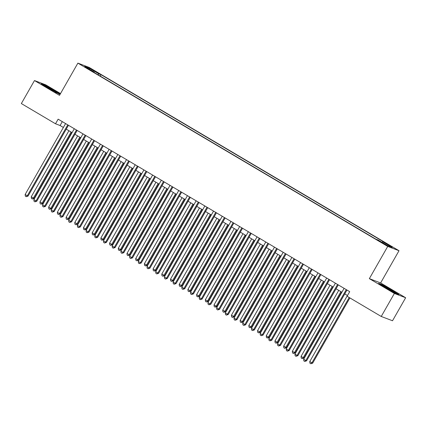 <?xml version="1.0" encoding="UTF-8"?>
<svg xmlns="http://www.w3.org/2000/svg" width="427" height="427" viewBox="0 0 427 427"><rect width="100%" height="100%" fill="white"/><g stroke="black" fill="none" stroke-linecap="round" stroke-linejoin="round"><path stroke-width="0.64" d="M85.608 67.535L89.531 69.59L85.608 67.535M60.517 93.572L45.758 84.845L34.48 80.548L21.35 103.564L55.51 123.777L60.084 125.517L63.372 127.459M399.01 250.713L89.163 67.423L77.879 63.127L387.727 246.422L399.01 250.713L380.628 282.941L369.35 278.644L394.372 293.45L405.65 297.742L380.628 282.941M405.65 297.742L392.52 320.757L381.242 316.466L394.372 293.45M381.242 316.466L347.082 296.258L349.708 291.652L58.136 119.17L55.51 123.777M384.407 243.892L378.69 240.769L382.517 243.171L386.318 245.162L384.407 243.892L384.252 244.159M94.175 72.515L94.26 72.115L92.125 71.304L375.861 239.152L377.996 239.963L387.572 245.626L392.205 247.393L382.629 241.73L384.764 242.541L101.028 74.693L98.893 73.882L97.98 74.768M94.26 72.115L84.685 66.452L89.318 68.213L98.893 73.882M34.48 80.548L59.502 95.349L77.879 63.127M369.35 278.644L387.727 246.422M66.244 129.157L72.078 132.61M74.949 134.308L80.783 137.761M83.649 139.458L89.483 142.906M92.355 144.604L98.189 148.057M101.055 149.754L106.894 153.208M109.76 154.905L115.594 158.353M118.466 160.05L124.3 163.504M127.166 165.201L133 168.649M135.871 170.346L141.705 173.8M144.577 175.497L150.411 178.95M153.277 180.648L159.111 184.096M161.982 185.793L167.816 189.246M170.688 190.944L176.522 194.397M179.388 196.094L185.222 199.542M188.093 201.24L193.927 204.693M196.799 206.39L202.633 209.838M205.499 211.536L211.333 214.989M214.205 216.686L220.038 220.14M222.905 221.837L228.744 225.285M231.61 226.983L237.444 230.436M240.316 232.133L246.149 235.587M249.016 237.284L254.85 240.732M257.721 242.429L263.555 245.883M266.427 247.58L272.261 251.033M275.127 252.731L280.961 256.179M283.832 257.876L289.666 261.329M292.538 263.027L298.372 266.475M301.238 268.172L307.072 271.625M309.943 273.323L315.777 276.776M318.649 278.473L324.483 281.921M327.349 283.619L333.183 287.072M336.054 288.769L341.888 292.223M344.76 293.92L347.493 295.537M62.299 121.631L60.084 125.517M382.005 242.333L382.629 241.73M100.228 76.097L101.028 74.693M89.318 68.213L89.35 69.211M392.093 290.195L381.994 284.579L378.6 283.288L385.298 287.611L395.397 293.226L398.791 294.518L391.975 290.397M60.191 94.143L54.832 90.684L44.734 85.069L41.334 83.772L48.037 88.095L60.026 94.431M346.276 289.623L305.828 360.537L303.656 359.251L344.103 288.337M346.97 290.034L306.591 360.826L305.828 360.537L304.723 361.434L303.853 360.922L303.656 359.251M306.591 360.826L304.723 361.434M347.434 295.505L309.751 361.573L312.687 363.147L349.894 297.923M312.687 363.147L310.819 363.756L311.929 362.859L349.201 297.512M310.819 363.756L309.949 363.244L309.751 361.573M392.365 291.54A6.896 0.342 29.7 0 0 394.548 292.516A6.896 0.342 29.7 0 0 390.572 289.842A6.896 0.342 29.7 0 0 382.608 285.706A6.896 0.342 29.7 0 0 386.611 288.332A6.896 0.342 29.7 0 0 386.777 288.428M379.656 283.966L382.101 284.9L391.885 290.339L397.734 294.112M55.104 92.024A6.896 0.342 29.7 0 0 55.238 92.093A6.896 0.342 29.7 0 0 57.282 93.006A6.896 0.342 29.7 0 0 54.138 90.823A6.896 0.342 29.7 0 0 47.418 87.055A6.896 0.342 29.7 0 0 45.342 86.195A6.896 0.342 29.7 0 0 49.511 88.917M42.39 84.455L44.835 85.384L54.619 90.828L60.074 94.346M337.576 284.478L297.128 355.387L294.95 354.1L335.398 283.192M338.269 284.889L297.891 355.68L297.128 355.387L296.018 356.289L295.148 355.771L294.95 354.1M297.891 355.68L296.018 356.289M328.87 279.327L288.422 350.241L286.245 348.955L326.698 278.041M329.564 279.738L289.186 350.53L288.422 350.241L287.318 351.138L286.448 350.626L286.245 348.955M289.186 350.53L287.318 351.138M320.17 274.177L279.717 345.091L277.545 343.804L317.992 272.89M320.858 274.588L280.48 345.384L279.717 345.091L278.612 345.987L277.742 345.475L277.545 343.804M280.48 345.384L278.612 345.987M311.464 269.031L271.017 339.945L268.839 338.654L309.287 267.745M312.158 269.442L271.78 340.234L271.017 339.945L269.907 340.842L269.037 340.324L268.839 338.654M271.78 340.234L269.907 340.842M338.734 290.355L301.046 356.422L303.987 358.002L341.6 292.052M303.987 358.002L302.119 358.611L303.223 357.709L340.906 291.641M302.119 358.611L301.248 358.093L301.046 356.422M330.028 285.204L292.346 351.277L294.518 352.563L295.281 352.851L332.9 286.901M295.281 352.851L293.413 353.46L294.518 352.563L332.206 286.49M293.413 353.46L292.543 352.942L292.346 351.277M321.328 280.059L283.64 346.126L286.576 347.701L324.194 281.756M286.576 347.701L284.708 348.309L285.818 347.413L323.501 281.345M284.708 348.309L283.838 347.797L283.64 346.126M312.623 274.908L274.935 340.976L277.876 342.555L315.489 276.605M277.876 342.555L276.007 343.164L277.112 342.262L314.8 276.194M276.007 343.164L275.137 342.646L274.935 340.976M302.759 263.881L262.311 334.795L260.139 333.508L300.587 262.594M303.453 264.292L263.075 335.083L262.311 334.795L261.207 335.691L260.337 335.179L260.139 333.508M263.075 335.083L261.207 335.691M303.917 269.757L266.234 335.83L268.407 337.116L269.17 337.405L306.789 271.455M269.17 337.405L267.302 338.013L268.407 337.116L306.095 271.049M267.302 338.013L266.432 337.501L266.234 335.83M294.059 258.735L253.611 329.644L251.434 328.358L291.881 257.444M294.753 259.141L254.369 329.938L253.611 329.644L252.501 330.541L251.631 330.028L251.434 328.358M254.369 329.938L252.501 330.541M295.217 264.612L257.529 330.679L260.47 332.259L298.083 266.309M260.47 332.259L258.597 332.863L259.707 331.966L297.389 265.898M258.597 332.863L257.727 332.35L257.529 330.679M285.353 253.585L244.906 324.499L242.728 323.207L283.176 252.298M286.047 253.996L245.669 324.787L244.906 324.499L243.801 325.395L242.926 324.878L242.728 323.207M245.669 324.787L243.801 325.395M286.512 259.461L248.824 325.529L251.001 326.82L251.765 327.109L289.383 261.159M251.765 327.109L249.896 327.717L251.001 326.82L288.689 260.748M249.896 327.717L249.026 327.199L248.824 325.529M276.648 248.434L236.2 319.348L234.028 318.062L274.476 247.148M277.342 248.845L236.964 319.636L236.2 319.348L235.096 320.245L234.226 319.732L234.028 318.062M236.964 319.636L235.096 320.245M277.806 254.311L240.123 320.383L242.296 321.67L243.059 321.958L280.678 256.008M243.059 321.958L241.191 322.566L242.296 321.67L279.984 255.602M241.191 322.566L240.321 322.054L240.123 320.383M267.948 243.289L227.5 314.197L225.323 312.911L265.77 241.997M268.642 243.694L228.258 314.491L227.5 314.197L226.39 315.099L225.52 314.582L225.323 312.911M228.258 314.491L226.39 315.099M269.106 249.165L231.418 315.233L234.359 316.813L271.972 250.862M234.359 316.813L232.485 317.416L233.596 316.519L271.278 250.452M232.485 317.416L231.615 316.903L231.418 315.233M259.242 238.138L218.795 309.052L216.617 307.766L257.065 236.852M259.936 238.549L219.558 309.34L218.795 309.052L217.69 309.949L216.82 309.436L216.617 307.766M219.558 309.34L217.69 309.949M260.401 244.014L222.718 310.082L224.89 311.374L225.653 311.662L263.272 245.712M225.653 311.662L223.785 312.27L224.89 311.374L262.578 245.301M223.785 312.27L222.915 311.753L222.718 310.082M250.537 232.987L210.089 303.901L207.917 302.615L248.365 231.701M251.231 233.398L210.853 304.189L210.089 303.901L208.984 304.798L208.114 304.286L207.917 302.615M210.853 304.189L208.984 304.798M251.695 238.869L214.012 304.937L216.948 306.511L254.567 240.566M216.948 306.511L215.08 307.12L216.19 306.223L253.873 240.155M215.08 307.12L214.21 306.607L214.012 304.937M241.837 227.842L201.389 298.756L199.212 297.464L239.659 226.556M242.531 228.253L202.147 299.044L201.389 298.756L200.279 299.653L199.409 299.135L199.212 297.464M202.147 299.044L200.279 299.653M242.995 233.718L205.307 299.786L208.248 301.366L245.861 235.416M208.248 301.366L206.38 301.974L207.485 301.072L245.167 235.005M206.38 301.974L205.504 301.457L205.307 299.786M233.131 222.691L192.684 293.605L190.506 292.319L230.954 221.405M233.825 223.102L193.447 293.893L192.684 293.605L191.579 294.502L190.709 293.989L190.506 292.319M193.447 293.893L191.579 294.502M234.29 228.568L196.607 294.641L198.779 295.927L199.542 296.215L237.161 230.265M199.542 296.215L197.674 296.824L198.779 295.927L236.467 229.854M197.674 296.824L196.804 296.306L196.607 294.641M224.426 217.54L183.978 288.455L181.806 287.168L222.253 216.254M225.12 217.951L184.742 288.748L183.978 288.455L182.873 289.351L182.003 288.839L181.806 287.168M184.742 288.748L182.873 289.351M225.584 223.422L187.901 289.49L190.837 291.065L228.456 225.12M190.837 291.065L188.969 291.673L190.079 290.776L227.762 224.709M188.969 291.673L188.099 291.161L187.901 289.49M215.726 212.395L175.278 283.309L173.1 282.017L213.548 211.109M216.42 212.806L176.041 283.597L175.278 283.309L174.168 284.206L173.298 283.688L173.1 282.017M176.041 283.597L174.168 284.206M216.884 218.272L179.196 284.339L182.137 285.919L219.75 219.969M182.137 285.919L180.269 286.528L181.374 285.626L219.056 219.558M180.269 286.528L179.399 286.01L179.196 284.339M207.02 207.244L166.573 278.158L164.395 276.872L204.848 205.958M207.714 207.655L167.336 278.447L166.573 278.158L165.468 279.055L164.598 278.543L164.395 276.872M167.336 278.447L165.468 279.055M208.179 213.121L170.496 279.194L172.668 280.48L173.431 280.769L211.05 214.818M173.431 280.769L171.563 281.377L172.668 280.48L210.356 214.413M171.563 281.377L170.693 280.865L170.496 279.194M198.32 202.099L157.867 273.008L155.695 271.721L196.142 200.807M199.009 202.505L158.63 273.301L157.867 273.008L156.762 273.91L155.892 273.392L155.695 271.721M158.63 273.301L156.762 273.91M199.473 207.976L161.79 274.043L164.726 275.623L202.345 209.673M164.726 275.623L162.858 276.226L163.968 275.33L201.651 209.262M162.858 276.226L161.988 275.714L161.79 274.043M189.615 196.948L149.167 267.862L146.989 266.576L187.437 195.662M190.309 197.359L149.93 268.151L149.167 267.862L148.057 268.759L147.187 268.241L146.989 266.576M149.93 268.151L148.057 268.759M190.773 202.825L153.085 268.893L155.263 270.184L156.026 270.472L193.639 204.522M156.026 270.472L154.158 271.081L155.263 270.184L192.945 204.111M154.158 271.081L153.288 270.563L153.085 268.893M180.909 191.798L140.462 262.712L138.289 261.425L178.737 190.511M181.603 192.209L141.225 263L140.462 262.712L139.357 263.608L138.487 263.096L138.289 261.425M141.225 263L139.357 263.608M182.067 197.68L144.385 263.747L146.557 265.034L147.32 265.322L184.939 199.377M147.32 265.322L145.452 265.93L146.557 265.034L184.245 198.966M145.452 265.93L144.582 265.418L144.385 263.747M172.209 186.652L131.762 257.561L129.584 256.275L170.031 185.366M172.903 187.063L132.519 257.855L131.762 257.561L130.651 258.463L129.781 257.945L129.584 256.275M132.519 257.855L130.651 258.463M173.367 192.529L135.679 258.597L138.62 260.176L176.234 194.226M138.62 260.176L136.747 260.785L137.857 259.883L175.54 193.815M136.747 260.785L135.877 260.267L135.679 258.597M163.504 181.502L123.056 252.416L120.878 251.129L161.326 180.215M164.198 181.913L123.819 252.704L123.056 252.416L121.951 253.312L121.076 252.8L120.878 251.129M123.819 252.704L121.951 253.312M164.662 187.378L126.974 253.451L129.915 255.026L167.533 189.076M129.915 255.026L128.047 255.634L129.151 254.738L166.84 188.665M128.047 255.634L127.177 255.116L126.974 253.451M154.798 176.351L114.351 247.265L112.178 245.979L152.626 175.065M155.492 176.762L115.114 247.559L114.351 247.265L113.246 248.162L112.376 247.649L112.178 245.979M115.114 247.559L113.246 248.162M155.956 182.233L118.274 248.3L120.446 249.587L121.209 249.875L158.828 183.93M121.209 249.875L119.341 250.484L120.446 249.587L158.134 183.519M119.341 250.484L118.471 249.971L118.274 248.3M146.098 171.206L105.65 242.12L103.473 240.828L143.92 169.919M146.792 171.617L106.408 242.408L105.65 242.12L104.54 243.016L103.67 242.499L103.473 240.828M106.408 242.408L104.54 243.016M147.256 177.082L109.568 243.15L112.509 244.73L150.123 178.78M112.509 244.73L110.636 245.338L111.746 244.436L149.429 178.369M110.636 245.338L109.766 244.82L109.568 243.15M137.393 166.055L96.945 236.969L94.767 235.683L135.215 164.769M138.086 166.466L97.708 237.257L96.945 236.969L95.84 237.866L94.97 237.353L94.767 235.683M97.708 237.257L95.84 237.866M138.551 171.932L100.868 238.004L103.04 239.291L103.804 239.579L141.422 173.629M103.804 239.579L101.936 240.187L103.04 239.291L140.729 173.223M101.936 240.187L101.066 239.675L100.868 238.004M128.687 160.91L88.24 231.818L86.067 230.532L126.515 159.618M129.381 161.315L89.003 232.112L88.24 231.818L87.135 232.72L86.265 232.203L86.067 230.532M89.003 232.112L87.135 232.72M129.845 166.786L92.163 232.854L95.098 234.434L132.717 168.484M95.098 234.434L93.23 235.037L94.34 234.14L132.023 168.073M93.23 235.037L92.36 234.524L92.163 232.854M119.987 155.759L79.539 226.673L77.362 225.387L117.809 154.473M120.681 156.17L80.297 226.961L79.539 226.673L78.429 227.57L77.559 227.052L77.362 225.387M80.297 226.961L78.429 227.57M121.145 161.636L83.457 227.703L85.635 228.995L86.398 229.283L124.011 163.333M86.398 229.283L84.53 229.891L85.635 228.995L123.318 162.922M84.53 229.891L83.655 229.374L83.457 227.703M111.282 150.608L70.834 221.522L68.656 220.236L109.104 149.322M111.975 151.019L71.597 221.81L70.834 221.522L69.729 222.419L68.859 221.907L68.656 220.236M71.597 221.81L69.729 222.419M112.44 156.485L74.757 222.558L77.693 224.132L115.311 158.187M77.693 224.132L75.825 224.741L76.929 223.844L114.617 157.776M75.825 224.741L74.955 224.228L74.757 222.558M102.576 145.463L62.128 216.372L59.956 215.085L100.404 144.171M103.27 145.874L62.892 216.665L62.128 216.372L61.024 217.274L60.154 216.756L59.956 215.085M62.892 216.665L61.024 217.274M103.734 151.339L66.052 217.407L68.987 218.987L106.606 153.037M68.987 218.987L67.119 219.59L68.229 218.693L105.912 152.626M67.119 219.59L66.249 219.078L66.052 217.407M93.876 140.312L53.428 211.226L51.251 209.94L91.698 139.026M94.57 140.723L54.192 211.514L53.428 211.226L52.318 212.123L51.448 211.611L51.251 209.94M54.192 211.514L52.318 212.123M95.034 146.189L57.346 212.256L59.524 213.548L60.287 213.836L97.9 147.886M60.287 213.836L58.419 214.445L59.524 213.548L97.207 147.475M58.419 214.445L57.549 213.927L57.346 212.256M85.17 135.162L44.723 206.076L42.545 204.789L82.993 133.875M85.864 135.572L45.486 206.369L44.723 206.076L43.618 206.972L42.748 206.46L42.545 204.789M45.486 206.369L43.618 206.972M86.329 141.043L48.646 207.111L50.818 208.397L51.582 208.686L89.2 142.741M51.582 208.686L49.713 209.294L50.818 208.397L88.506 142.33M49.713 209.294L48.843 208.782L48.646 207.111M76.47 130.016L36.017 200.93L33.845 199.639L74.293 128.73M77.159 130.427L36.781 201.218L36.017 200.93L34.913 201.827L34.043 201.309L33.845 199.639M36.781 201.218L34.913 201.827M77.623 135.893L39.941 201.96L42.876 203.54L80.495 137.59M42.876 203.54L41.008 204.149L42.118 203.247L79.801 137.179M41.008 204.149L40.138 203.631L39.941 201.96M67.765 124.865L27.317 195.779L25.14 194.493L65.587 123.579M68.459 125.276L28.081 196.068L27.317 195.779L26.207 196.676L25.337 196.164L25.14 194.493M28.081 196.068L26.207 196.676M68.923 130.742L31.235 196.815L34.176 198.39L71.789 132.439M34.176 198.39L32.308 198.998L33.413 198.101L71.095 132.028M32.308 198.998L31.438 198.48L31.235 196.815M382.32 243.054L382.491 242.755"/></g></svg>
